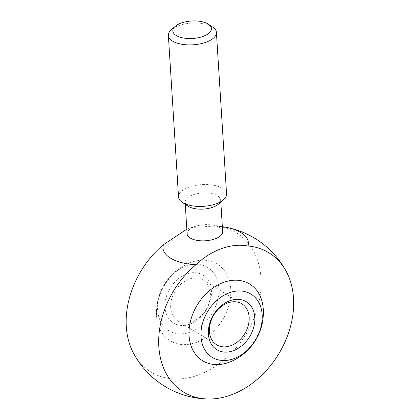 <?xml version="1.0" encoding="UTF-8"?>
<svg xmlns="http://www.w3.org/2000/svg" width="420" height="420" viewBox="0 0 420 420"><rect width="100%" height="100%" fill="white"/><g stroke="black" fill="none" stroke-linecap="round" stroke-linejoin="round"><path stroke-width="0.32" stroke-dasharray="2.1 1.58" d="M222.668 231.625A17.808 8.059 -3.6 0 0 212.425 225.052A17.808 8.059 -3.6 0 0 196.466 226.054A17.808 8.059 -3.6 0 0 187.126 233.856M186.832 229.178L191.504 227.519L215.465 225.997A81.669 61.283 -58.4 0 1 244.64 336.425A81.669 61.283 -58.4 0 1 133.518 353.246M218.468 204.167A17.808 8.059 -3.6 0 0 220.673 199.93A17.808 8.059 -3.6 0 0 202.398 193.006A17.808 8.059 -3.6 0 0 185.131 202.167A17.808 8.059 -3.6 0 0 187.85 206.094M226.569 193.972A24.061 10.894 -3.6 0 0 201.868 184.611A24.061 10.894 -3.6 0 0 178.537 196.991M212.73 27.122A24.061 10.894 -3.6 0 0 171.35 29.72M188.848 263.256A53.466 53.466 0 0 0 156.55 315.756A44.998 33.763 -58.4 0 1 188.848 263.256A44.998 33.763 -58.4 0 1 230.612 287.401A44.998 33.763 -58.4 0 1 196.943 342.158A44.998 33.763 -58.4 0 1 156.55 315.788A44.998 33.763 -58.4 0 1 156.55 315.761A53.466 53.466 0 0 0 156.55 315.788M230.969 361.541A44.998 33.763 121.6 0 0 263.267 309.036M157.642 310.086A37.102 27.841 -58.4 0 1 201.726 264.968A37.102 27.841 -58.4 0 1 205.322 322.156A37.102 27.841 -58.4 0 1 157.642 310.086M170.688 307.629A24.061 18.055 -58.4 0 1 181.414 283.668A24.061 18.055 -58.4 0 1 203.133 279.988A24.061 18.055 -58.4 0 1 205.91 309.939A24.061 18.055 -58.4 0 1 177.928 320.98A24.061 18.055 -58.4 0 1 170.688 307.629M165.023 307.43A28.145 21.121 -58.4 0 1 198.466 273.2A28.145 21.121 -58.4 0 1 201.196 316.586A28.145 21.121 -58.4 0 1 165.023 307.43M223.781 226.895A42.788 19.367 -3.6 0 0 215.465 225.997M196.466 226.054L191.504 227.519M212.425 225.052L222.353 226.664M185.131 202.167L185.267 204.362M220.673 199.93L220.81 202.125M177.928 320.98L216.689 344.815M203.133 279.988L241.894 303.818"/><path stroke-width="0.63" d="M185.267 204.362L187.126 233.856A17.808 8.059 -3.6 0 0 190.218 238.03A17.808 8.059 -3.6 0 0 208.929 240.403A17.808 8.059 -3.6 0 0 222.495 233A17.808 8.059 -3.6 0 0 222.668 231.625L220.81 202.125M207.743 398.995A86.625 86.625 0 0 1 133.518 353.246A81.669 61.283 -58.4 0 1 163.396 244.75L186.832 229.178M163.396 244.75A42.788 19.367 -3.6 0 0 195.914 264.747C211.633 249.89 231.005 242.86 247.989 245.994A42.788 19.367 -3.6 0 0 223.781 226.895L222.353 226.664M175.214 26.35L171.35 29.72A24.061 10.894 -3.6 0 0 168.373 35.448L178.537 196.991A24.061 10.894 -3.6 0 0 182.207 202.298L187.85 206.094A17.808 8.059 -3.6 0 0 188.223 206.335A17.808 8.059 -3.6 0 0 218.468 204.167L223.592 199.694A24.061 10.894 -3.6 0 0 226.569 193.972L216.405 32.429A24.061 10.894 -3.6 0 0 212.73 27.122L208.478 24.255A19.341 8.757 -3.6 0 0 175.214 26.35A19.341 8.757 -3.6 0 0 176.179 35.48A19.341 8.757 -3.6 0 0 202.708 36.54A19.341 8.757 -3.6 0 0 208.478 24.255M182.207 202.298A24.061 10.894 -3.6 0 0 182.716 202.624A24.061 10.894 -3.6 0 0 223.592 199.694M168.373 35.448A24.061 10.894 -3.6 0 0 172.552 41.081A24.061 10.894 -3.6 0 0 199.804 43.943A24.061 10.894 -3.6 0 0 216.405 32.429M201.002 336.745A37.102 27.841 -58.4 0 1 229.509 292.714A37.102 27.841 -58.4 0 1 262.175 314.717A37.102 27.841 -58.4 0 1 233.667 358.748A37.102 27.841 -58.4 0 1 201.002 336.745M263.267 309.036A44.998 33.763 121.6 0 0 263.267 309.015A44.998 33.763 121.6 0 0 222.873 282.639A44.998 33.763 121.6 0 0 189.205 337.402A44.998 33.763 121.6 0 0 230.969 361.541A53.466 53.466 0 0 0 263.272 309.041A53.466 53.466 0 0 0 263.267 309.015M195.914 264.747A81.669 61.283 121.6 0 0 158.981 348.616A81.669 61.283 121.6 0 0 207.863 399A81.669 61.283 121.6 0 0 230.743 395.078A81.669 61.283 121.6 0 0 286.298 271.551A81.669 61.283 121.6 0 0 247.989 245.994M209.449 331.459A24.061 18.055 -58.4 0 1 220.174 307.498A24.061 18.055 -58.4 0 1 241.894 303.818A24.061 18.055 -58.4 0 1 244.671 333.774A24.061 18.055 -58.4 0 1 216.689 344.815A24.061 18.055 -58.4 0 1 209.449 331.459M208.383 334.084A28.145 21.121 -58.4 0 1 241.826 299.859A28.145 21.121 -58.4 0 1 244.555 343.245A28.145 21.121 -58.4 0 1 208.383 334.084M286.298 271.551A86.625 86.625 0 0 0 223.781 226.895"/></g></svg>
